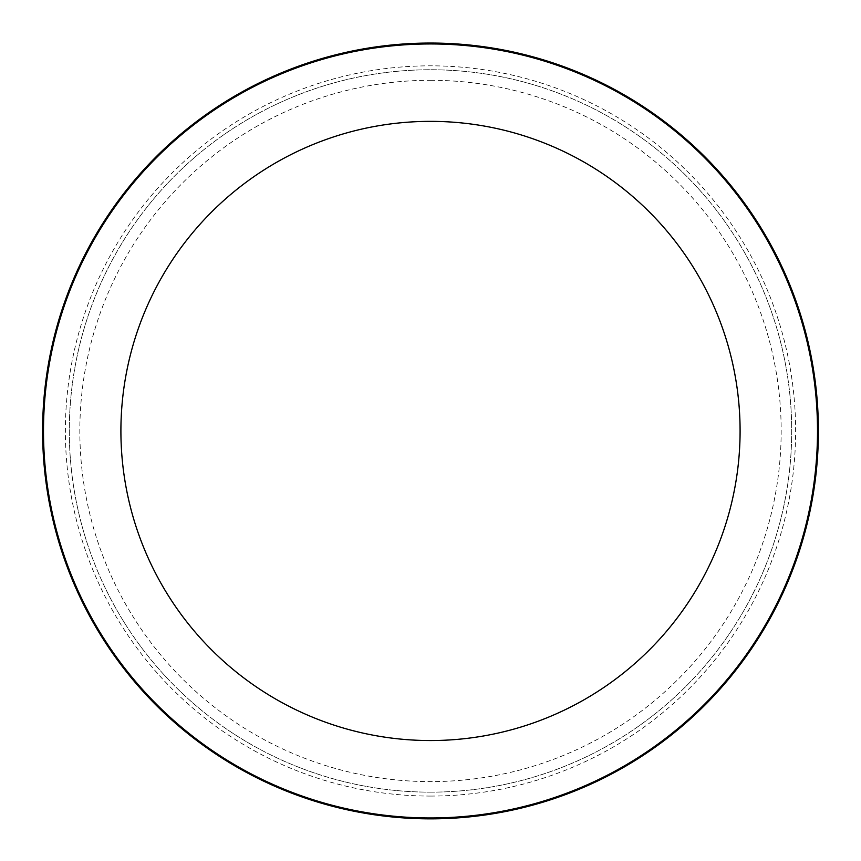 <?xml version="1.0" encoding="UTF-8"?>
<svg xmlns="http://www.w3.org/2000/svg" width="861" height="861" viewBox="0 0 861 861"><rect width="100%" height="100%" fill="white"/><g stroke="black" fill="none" stroke-linecap="round" stroke-linejoin="round"><path stroke-width="0.65" stroke-dasharray="4.3 3.23" d="M430.5 43.954A386.998 386.998 0 0 0 43.502 430.952A386.998 386.998 0 0 0 430.5 817.95A386.998 386.998 0 0 0 817.498 430.952A386.998 386.998 0 0 0 430.5 43.954M430.5 792.152A361.2 361.2 0 0 0 743.312 250.357A361.2 361.2 0 0 0 117.688 250.357A361.2 361.2 0 0 0 430.5 792.152A361.2 361.2 0 0 0 791.7 430.952A361.2 361.2 0 0 0 430.5 69.752A361.2 361.2 0 0 0 69.3 430.952A361.2 361.2 0 0 0 430.5 792.152M430.5 43.05A387.902 387.902 0 0 1 766.43 624.903A387.902 387.902 0 0 1 94.57 624.903A387.902 387.902 0 0 1 430.5 43.05M430.5 80.288A350.664 350.664 0 0 1 734.185 606.284A350.664 350.664 0 0 1 126.815 606.284A350.664 350.664 0 0 1 430.5 80.288M430.5 796.07A365.118 365.118 0 0 0 746.702 248.388A365.118 365.118 0 0 0 114.298 248.388A365.118 365.118 0 0 0 430.5 796.07"/><path stroke-width="1.29" d="M430.5 43.954A386.998 386.998 0 0 1 765.655 624.451A386.998 386.998 0 0 1 95.345 624.451A386.998 386.998 0 0 1 430.5 43.954M430.5 121.358A309.594 309.594 0 0 1 698.615 585.749A309.594 309.594 0 0 1 162.385 585.749A309.594 309.594 0 0 1 430.5 121.358M430.5 43.05A387.902 387.902 0 0 1 766.43 624.903A387.902 387.902 0 0 1 94.57 624.903A387.902 387.902 0 0 1 430.5 43.05A387.902 387.902 0 0 1 766.43 624.903A387.902 387.902 0 0 1 94.57 624.903A387.902 387.902 0 0 1 430.5 43.05"/></g></svg>
